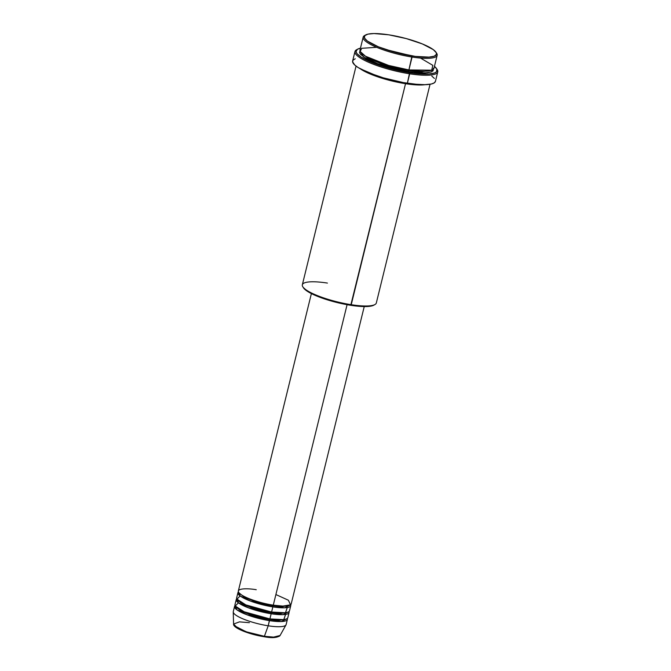<?xml version="1.0" encoding="UTF-8"?>
<svg xmlns="http://www.w3.org/2000/svg" width="671" height="671" viewBox="0 0 671 671"><rect width="100%" height="100%" fill="white"/><g stroke="black" fill="none" stroke-linecap="round" stroke-linejoin="round"><path stroke-width="1.01" d="M234.548 606.433A27.209 5.888 -166.2 0 1 235.06 605.645L236.796 609.746L247.247 614.896L269.482 620.641A27.209 5.888 -166.2 0 1 234.548 606.433L233.282 611.591A27.209 5.888 13.8 0 0 268.207 625.8L269.482 620.641L281.375 621.539L287.305 618.477A27.209 5.888 -166.2 0 1 287.398 619.417A27.209 5.888 -166.2 0 1 269.482 620.641L269.406 619.526L250.946 615.039L240.814 610.845L235.714 606.676L240.814 610.845L250.946 615.039L269.406 619.526L269.75 618.897L268.207 625.8A27.209 5.888 -166.2 0 0 285.997 624.902L280.084 635.496L273.634 637.106L264.399 636.293L264.047 636.712L264.399 636.293A23.988 5.192 13.8 0 0 280.084 635.496C277.249 637.844 271.906 638.247 264.047 636.712C249.386 634.481 232.72 627.897 233.575 624.072A23.988 5.192 13.8 0 0 264.399 636.293L268.207 625.8L264.399 636.293L246.76 631.923L237.425 627.88L233.575 624.072L239.446 621.866L249.402 622.68M256.263 589.725C248.589 588.274 233.76 587.88 239.715 593.541C246.358 599.312 266.295 604.336 273.282 605.167A27.209 5.888 13.8 0 0 291.197 603.934L364.236 306.572M273.206 605.125L272.787 605.77L254.326 601.283L244.194 597.089L239.094 592.912L244.194 597.089L254.326 601.283L272.787 605.77L272.862 606.886L250.627 601.141L240.176 595.982L238.44 591.889A27.209 5.888 -166.2 0 0 237.928 592.678L236.662 597.836A27.209 5.888 13.8 0 0 271.587 612.044A27.209 5.888 13.8 0 0 289.503 610.811L290.769 605.653A27.209 5.888 -166.2 0 1 272.862 606.886L271.587 612.044L272.862 606.886A27.209 5.888 -166.2 0 1 237.928 592.678M240.134 595.949L236.922 599.119L245.871 604.907L271.587 612.044L285.435 612.782L287.297 607.54M289.084 612.531A27.209 5.888 -166.2 0 0 288.991 611.6L283.07 614.661L271.168 613.764L271.436 612.019L271.092 612.648L252.64 608.161L242.499 603.967L237.408 599.799L242.499 603.967L252.64 608.161L271.092 612.648L271.168 613.764L248.933 608.018L238.49 602.868L236.746 598.767A27.209 5.888 -166.2 0 0 236.234 599.555L234.967 604.714A27.209 5.888 13.8 0 0 269.901 618.922A27.209 5.888 13.8 0 0 287.817 617.697L289.084 612.531A27.209 5.888 -166.2 0 1 271.168 613.764L269.901 618.922L271.168 613.764A27.209 5.888 -166.2 0 1 236.234 599.555M241.124 602.575L240.235 602.625M238.44 602.835L235.227 606.005L244.177 611.784L269.901 618.922L283.749 619.66L285.611 614.418M376.657 47.297L361.719 48.304L360.176 51.474L365.469 56.221L388.635 65.439L408.907 69.935L412.078 57.043A38.096 8.245 13.8 0 0 436.67 53.319L436.016 52.288A37.19 8.052 -166.2 0 1 412.002 55.919L408.907 69.935A38.096 8.245 13.8 0 0 433.986 68.216L437.157 55.316A38.096 8.245 -166.2 0 1 412.078 57.043A38.096 8.245 -166.2 0 1 363.17 37.148A38.096 8.245 -166.2 0 1 365.108 35.303M365.586 34.993L364.529 35.597A38.096 8.245 13.8 0 0 374.636 46.416A38.096 8.245 13.8 0 0 412.078 57.043L412.002 55.919A37.19 8.052 -166.2 0 1 375.458 45.553A37.19 8.052 -166.2 0 1 365.586 34.993A37.19 8.052 -166.2 0 1 388.744 34.817L373.973 33.55L367.934 34.137L364.689 35.697L364.521 38.079L367.431 41.099L378.36 46.802L394.489 52.162L415.307 56.398L429.071 57.11L434.221 56.188L436.46 54.334L436.225 52.657L433.315 49.646L422.386 43.942L406.257 38.583L388.744 34.817A37.19 8.052 -166.2 0 1 436.016 52.288M356.058 66.102L302.336 284.806A38.096 8.245 13.8 0 0 351.243 304.701L405.527 83.699L425.129 84.705A38.096 8.245 -166.2 0 1 405.527 83.699L350.748 305.305A37.19 8.052 13.8 0 0 373.906 305.129L374.972 304.525A38.096 8.245 -166.2 0 1 351.243 304.701A38.096 8.245 13.8 0 0 376.322 302.973L430.044 84.278M354.959 51.541L352.636 61.002A42.625 9.226 13.8 0 0 407.364 83.263L409.687 73.802A42.625 9.226 13.8 0 0 437.215 69.641L436.561 68.61A41.719 9.033 -166.2 0 1 409.62 72.686L407.364 83.263A42.625 9.226 13.8 0 0 435.437 81.334L437.76 71.881A42.625 9.226 -166.2 0 1 409.687 73.802A42.625 9.226 -166.2 0 1 354.959 51.541A42.625 9.226 -166.2 0 1 357.056 49.52M357.542 49.201L356.477 49.805A42.625 9.226 13.8 0 0 367.8 61.917A42.625 9.226 13.8 0 0 409.687 73.802L409.62 72.686A41.719 9.033 -166.2 0 1 368.614 61.053A41.719 9.033 -166.2 0 1 357.542 49.201A41.719 9.033 -166.2 0 1 360.453 48.186L357.383 49.302L356.016 51.684L357.056 53.739L361.434 57.295L375.148 63.737L393.919 69.499L413.319 73.214L428.761 74.02L434.548 72.988L436.603 71.705L436.796 69.029L434.447 66.362A41.719 9.033 -166.2 0 1 436.561 68.61M433.298 68.316L433.122 70.765L431.243 71.931L428.031 72.669L421.002 72.929L408.488 71.663L408.756 69.918L408.413 70.539L382.621 64.299L368.345 58.461L360.864 52.573L368.345 58.461L382.621 64.299L408.413 70.539L408.488 71.663L377.999 63.854L363.271 56.792L360 50.954M405.527 83.699L383.778 78.767L360.218 68.761A38.096 8.245 -166.2 0 0 405.527 83.699M273.131 605.141L272.787 605.77L282.298 606.659L289.62 605.326L282.298 606.659L272.787 605.77L272.862 606.886L284.756 607.783L290.686 604.722A27.209 5.888 -166.2 0 1 290.769 605.653M347.083 304.684L273.282 605.167L347.083 304.684M436.838 69.113A42.625 9.226 -166.2 0 1 437.76 71.881M436.293 52.791A38.096 8.245 -166.2 0 1 437.157 55.316M233.575 624.072L233.24 611.944A27.209 5.888 -166.2 0 0 268.207 625.8A27.209 5.888 13.8 0 0 286.123 624.575L287.398 619.417M267.989 637.198L276.905 637.106M235.462 626.806L239.849 629.566L246.811 632.418L259.685 635.907M363.17 37.148L360 50.04A38.096 8.245 13.8 0 0 408.907 69.935L431.679 70.203L432.837 65.355L420.499 58.067M433.567 69.021L431.352 71.889L424.743 72.929L408.488 71.663L394.154 68.744L377.01 63.485L366.458 58.763L360.495 54.351L359.547 52.481L360.017 50.937M431.797 76.066L434.405 78.44M435.404 81.443L434.078 82.969L431.218 84.043L424.298 84.722L418.192 84.521L403.456 82.608L383.309 77.828L368.807 72.803L358.138 67.536L354.783 65.053L352.602 61.807L353.131 60.08L355.236 58.771M374.057 305.045L367.817 306.488L360.193 306.395L350.748 305.305L336.758 302.453L326.383 299.526L314.405 295.022L307.804 291.575L303.267 287.465M311.386 293.588L238.348 590.95A27.209 5.888 13.8 0 0 273.282 605.167L282.919 606.089L290.543 604.839L288.362 600.21L275.89 594.548M421.027 72.929L423.225 74.07L421.027 72.929M408.413 70.539L421.64 71.805L432.049 70.052L421.64 71.805L408.413 70.539M411.373 55.819L385.783 49.537L411.373 55.819M302.822 286.802L303.477 287.834A37.19 8.052 13.8 0 0 350.748 305.305L351.243 304.701A38.096 8.245 -166.2 0 1 302.822 286.802A38.096 8.245 -166.2 0 1 327.423 283.078M269.406 619.526L278.918 620.423L286.24 619.081L278.918 620.423L269.406 619.526M271.092 612.648L280.604 613.546L287.934 612.204L280.604 613.546L271.092 612.648M234.624 625.867L248.471 632.971L263.971 636.678M419.383 72.854L416.288 71.512M280.704 613.546L279.346 612.9"/></g></svg>

